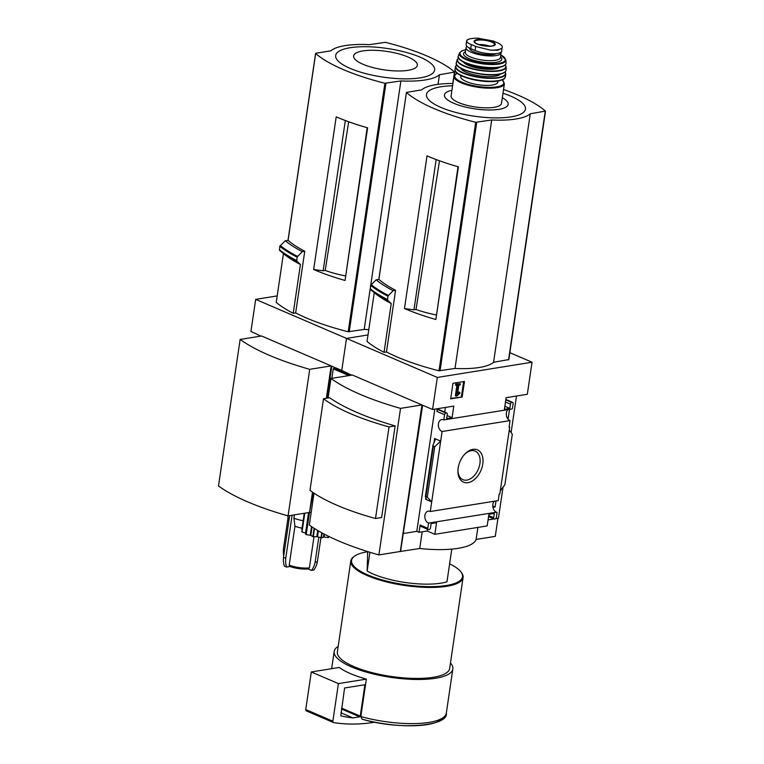 <?xml version="1.0" encoding="UTF-8"?>
<svg xmlns="http://www.w3.org/2000/svg" width="764" height="764" viewBox="0 0 764 764"><rect width="100%" height="100%" fill="white"/><g stroke="black" fill="none" stroke-linecap="round" stroke-linejoin="round"><path stroke-width="1.15" d="M516.493 396.019L511.097 432.577M503.027 487.203L498.443 518.24L495.635 518.689M497.947 518.317L495.282 536.366L476.115 539.441A63.231 18.298 -171.6 0 1 419.722 548.495L400.317 551.474L421.957 404.93L400.537 408.368L378.896 554.922A156.954 45.42 -171.6 0 1 309.315 525.011L314.014 493.181M509.855 352.681L532.05 362.222L437.314 377.435L432.577 409.494L453.787 406.085L452.068 417.688L446.653 418.557L447.284 414.289A1.614 1.041 113.3 0 0 446.797 412.98A1.614 1.041 113.3 0 0 446.386 412.942L445.937 413.009A1.614 1.041 113.3 0 0 444.581 414.718L443.817 419.913L511.756 409.007L512.443 408.501L513.15 403.707A1.614 1.041 113.3 0 0 512.663 402.408A1.614 1.041 113.3 0 0 512.252 402.361L511.804 402.437A1.614 1.041 113.3 0 0 510.447 404.146L509.817 408.415L504.402 409.284L506.112 397.681L527.322 394.281L532.05 362.222M443.817 419.913A6.122 4.326 -99.1 0 0 441.764 419.57A6.122 4.326 -99.1 0 0 438.355 425.176A6.122 4.326 -99.1 0 0 442.098 431.507L430.285 511.508L498.233 500.601L499.188 494.088L499.818 493.983L509.712 427.038L509.082 427.133L510.046 420.592A6.122 4.326 80.9 0 1 506.465 415.702A6.122 4.326 80.9 0 1 507.859 409.638M496.504 512.272L497.087 512.52L496.514 512.186A6.122 4.326 80.9 0 1 492.933 507.296A6.122 4.326 80.9 0 1 494.337 501.222M495.998 500.955L495.11 506.971L492.78 505.969M495.11 506.971L492.942 507.315M509.13 426.789L509.712 427.038M509.521 409.37L508.07 419.169M482.781 464.025A17.591 11.374 -66.7 0 1 469.067 482.428A17.591 11.374 -66.7 0 1 457.942 470.758A17.591 11.374 -66.7 0 1 465.295 453.635A17.591 11.374 -66.7 0 1 478.283 450.282A17.591 11.374 -66.7 0 1 482.781 464.025M442.098 431.507L510.046 420.592M488.072 519.902L494.012 518.947M437.314 377.435L346.493 338.404L341.766 370.464L351.641 375.143M260.82 336.112L250.945 331.433L255.673 299.373L346.493 338.404L368.009 334.947L346.493 338.404L341.766 370.464L331.824 366.185L327.097 398.168M450.664 398.865L462.172 397.022L464.464 381.446L452.966 383.299L450.664 398.865M430.285 511.508A6.122 4.326 -99.1 0 0 428.232 511.154A6.122 4.326 -99.1 0 0 424.832 516.77A6.122 4.326 -99.1 0 0 428.575 523.092L496.514 512.186M428.575 523.092L427.811 528.296A1.614 1.041 113.3 0 0 428.298 529.595A1.614 1.041 113.3 0 0 428.709 529.643L429.167 529.567A1.614 1.041 113.3 0 0 430.514 527.857L431.144 523.588L436.559 522.719L434.85 534.313L487.184 525.918L488.893 514.315L494.308 513.446L493.678 517.715A1.614 1.041 113.3 0 0 494.165 519.014A1.614 1.041 113.3 0 0 494.575 519.062L495.034 518.995A1.614 1.041 113.3 0 0 496.38 517.285L497.087 512.52M451.791 549.115L446.969 581.805A48.361 14 8.4 0 1 367.15 571.042L367.675 551.579M366.367 679.12L338.404 683.608L311.292 671.957L339.254 667.469A59.974 17.352 -171.6 0 0 366.367 679.12L360.837 716.546L362.05 719.182C400.642 730.642 448.993 725.943 446.319 713.099L452.842 668.958A59.974 17.352 8.4 0 0 450.473 662.942M432.577 409.494L422.635 405.216L400.546 551.57M400.537 408.368A156.954 45.42 -171.6 0 1 330.955 378.466L352.376 375.028L421.957 404.93M403.707 533.453L416.791 531.352L419.044 532.317L427.171 531.018L434.85 534.313M427.811 528.296L420.124 524.992A1.614 1.041 113.3 0 0 420.62 526.291L428.298 529.595M420.124 524.992L419.044 532.317M427.171 531.018L427.429 529.223M425.605 499.264L431.708 501.881L427.277 497.192L425.367 496.6L426.455 499.264L425.605 499.264L425.834 497.736M440.685 441.124L434.582 438.507L435.232 439.835L433.073 444.829L433.35 446.09L434.735 446.682L440.685 441.124M437.294 408.74L436.903 411.414A1.614 1.041 113.3 0 1 438.249 409.714L438.708 409.638A1.614 1.041 113.3 0 1 439.119 409.685L446.797 412.98M444.724 412.092L445.412 407.432M509.254 430.113L512.329 434.229L504.87 484.739L500.286 490.87M330.955 378.466L328.062 398.015M395.141 425.92A156.954 45.42 -171.6 0 1 329.628 397.767L323.516 398.741L309.983 490.335A139.602 40.406 -171.6 0 0 375.506 518.498L381.618 517.514L395.141 425.92L389.029 426.904L375.506 518.498M435.872 319.505A125.42 36.3 -171.6 0 1 404.481 308.541L427.028 155.885A125.42 36.3 -171.6 0 0 458.41 166.848L435.872 319.505L458.008 166.733M404.481 308.541L413.964 309.812L416.008 309.487L439.51 160.784M413.964 309.812L436.148 159.552M395.571 290.291L393.145 290.683L387.892 296.165L387.577 300.214L391.244 303.537L384.044 352.328L386.469 351.937L395.571 290.291A125.42 36.3 8.4 0 1 378.906 279.395L406.429 92.425L421.671 89.865A57.071 16.512 -171.6 0 1 452.928 83.486M391.244 303.537A128.801 37.274 8.4 0 1 374.647 292.975L370.301 289.384L370.588 285.335L376.155 279.796L378.906 279.395M376.155 279.796A128.801 37.274 8.4 0 0 393.145 290.683M508.748 359.586L493.573 362.27A57.071 16.512 -171.6 0 1 455.01 368.458L439.013 370.788A125.42 36.3 -171.6 0 1 386.469 351.937M374.255 292.65L367.054 341.441A128.801 37.274 8.4 0 0 384.044 352.328M477.892 527.408L476.115 539.441M422.186 531.82L419.722 548.495M400.317 551.474L378.896 554.922M503.533 89.503A125.42 36.3 -171.6 0 1 545.439 111.095L530.264 113.779A57.071 16.512 -171.6 0 1 491.71 119.967L475.705 122.297A125.42 36.3 -171.6 0 1 406.496 92.549M493.573 362.27L530.264 113.779M455.01 368.458L491.71 119.967M502.989 93.227A50.004 14.468 -171.6 0 1 511.001 116.882A50.004 14.468 -171.6 0 1 436.225 105.174A50.004 14.468 -171.6 0 1 452.594 85.788M502.32 97.735A32.203 9.321 -171.6 0 1 498.854 109.357A32.203 9.321 -171.6 0 1 454.723 103.675A32.203 9.321 -171.6 0 1 451.925 90.295M416.008 309.487A50.73 14.678 8.4 0 0 436.129 314.921M338.194 646.354A59.974 17.352 8.4 0 0 334.183 651.444A59.974 17.352 8.4 0 0 390.977 677.372A59.974 17.352 8.4 0 0 452.842 668.958M367.656 551.723A56.097 16.235 8.4 0 0 354.859 555.944L354.162 556.402A56.746 16.426 8.4 0 0 350.81 560.929L337.373 651.912A56.746 16.426 8.4 0 0 391.111 676.446A56.746 16.426 8.4 0 0 449.652 668.49L463.089 577.508A56.746 16.426 8.4 0 0 461.179 572.207L460.654 571.567A56.097 16.235 8.4 0 0 449.624 563.832M350.81 560.929A56.746 16.426 8.4 0 0 404.548 585.463A56.746 16.426 8.4 0 0 463.089 577.508M354.859 555.944A56.097 16.235 8.4 0 0 404.672 584.67A56.097 16.235 8.4 0 0 460.654 571.567M367.15 571.042L369.929 552.276M389.029 426.904A139.602 40.406 -171.6 0 1 323.516 398.741M450.731 398.388L462.172 397.022M461.38 396.678L463.605 381.589M456.987 396.01L459.966 393.116L459.861 392.371L457.493 394.224L458.839 385.123L460.214 384.903L460.386 383.748L456.547 384.359L456.375 385.524L457.76 385.304L456.156 396.144L456.987 396.01M456.891 385.438L455.363 395.8L456.156 396.144M460.386 383.748L455.764 384.025L455.592 385.18L456.375 385.524M455.764 384.025L456.547 384.359M459.861 392.371L459.068 392.027L457.894 392.849L458.686 393.193M416.791 531.352L434.831 409.132M452.068 417.688L447.102 415.549M509.817 408.415L504.842 406.286M427.277 497.192L434.735 446.682M464.875 454.064A15.538 10.047 -66.7 0 1 474.941 451.008A15.538 10.047 -66.7 0 1 479.916 463.643A15.538 10.047 -66.7 0 1 462.669 479.553A15.538 10.047 -66.7 0 1 457.961 470.147M311.292 671.957L305.743 709.546A1.614 1.041 113.3 0 0 306.24 710.845A1.614 1.041 113.3 0 0 306.393 710.892L333.199 722.419M338.404 683.608L332.856 721.197A1.614 1.041 113.3 0 0 333.343 722.496A1.614 1.041 113.3 0 0 333.505 722.543A257.936 166.829 113.3 0 0 374.809 722.171M352.892 717.912L359.71 716.823L360.245 716.135L364.886 684.725L344.583 687.982L340.792 715.839A250.84 162.245 113.3 0 0 352.892 717.912L340.925 712.774M497.803 42.918L493.391 41.027L477.958 38.2C473.479 38.114 470.108 38.563 467.854 39.547L466.661 40.845L466.116 44.541A15.796 4.574 8.4 0 0 470.691 48.629L475.093 50.519A15.796 4.574 8.4 0 0 491.835 53.814A15.796 4.574 8.4 0 0 501.776 51.054L501.919 48.199C503.056 46.614 501.681 44.856 497.803 42.918M478.722 38.229A18.546 5.367 8.4 0 0 467.043 40.1C465.935 41.514 467.358 43.004 471.292 44.57L475.695 46.47L490.249 50.08L497.689 50.309L501.919 48.199A18.546 5.367 8.4 0 1 490.249 50.08M468.695 39.251L467.854 39.547M496.304 53.633A14.058 4.068 -171.6 0 1 480.403 53.814A14.058 4.068 -171.6 0 1 469.679 48.189L469.679 48.189M466.938 46.346A17.734 5.128 8.4 0 0 466.04 47.654A17.734 5.128 8.4 0 0 476.526 54.034A17.734 5.128 8.4 0 0 496.008 55.581A17.734 5.128 8.4 0 0 501.127 52.831A17.734 5.128 8.4 0 0 501.069 52.143M457.063 73.153L453.988 76.285L451.094 95.939A25.47 7.373 8.4 0 0 466.155 105.107A25.47 7.373 8.4 0 0 494.136 107.323A25.47 7.373 8.4 0 0 501.49 103.379L504.383 83.734L502.359 79.838M460.94 75.598L460.778 76.667A18.699 5.415 8.4 0 0 471.837 83.4A18.699 5.415 8.4 0 0 492.379 85.033A18.699 5.415 8.4 0 0 497.775 82.13L497.937 81.06M489.877 46.222A9.674 2.798 8.4 0 0 478.722 44.57M289.069 515.729A19.348 5.596 8.4 0 0 289.585 516.082M294.417 514.869L293.92 518.212A19.348 5.596 8.4 0 0 303.146 520.723M283.368 560.375L283.339 560.528A16.12 4.67 8.4 0 0 283.396 561.187M293.92 518.212L294.942 526.243L289.193 565.179A16.12 4.67 8.4 0 0 309.401 567.9L313.994 536.767M294.942 526.243A16.12 4.67 8.4 0 0 302.047 528.172M313.154 492.608L309.506 512.443L312.495 492.159M261.565 335.998L331.146 365.899L309.716 369.337L288.076 515.891A156.954 45.42 -171.6 0 1 218.494 485.98L240.135 339.436L261.565 335.998M326.362 398.283L331.146 365.899M312.887 494.423L313.851 494.26M255.673 299.373L277.189 295.916M311.187 512.31L309.726 512.539M309.506 512.443L288.076 515.891M345.051 280.474A125.42 36.3 -171.6 0 1 313.66 269.511L336.208 116.854A125.42 36.3 -171.6 0 0 367.599 127.817L345.051 280.474L367.188 127.703M313.66 269.511L323.143 270.781L325.197 270.456L348.69 121.753M323.143 270.781L345.338 120.521M300.424 264.506A128.801 37.274 8.4 0 1 283.826 253.944L279.481 250.353L279.777 246.304L285.335 240.765L288.085 240.364A125.42 36.3 8.4 0 0 304.76 251.261L302.324 251.652L297.072 257.134L296.766 261.183L300.424 264.506L293.223 313.297A128.801 37.274 -171.6 0 1 276.234 302.41L283.434 253.619M285.335 240.765A128.801 37.274 8.4 0 0 302.324 251.652M368.802 329.59A57.071 16.512 -171.6 0 1 364.199 329.427L348.193 331.757A125.42 36.3 -171.6 0 1 295.649 312.906L293.223 313.297M295.649 312.906L304.76 251.261M315.885 53.241L330.85 50.835A57.071 16.512 -171.6 0 1 369.413 44.646L385.409 42.326A125.42 36.3 -171.6 0 1 454.618 72.064L439.443 74.748A57.071 16.512 -171.6 0 1 400.89 80.936L384.894 83.266A125.42 36.3 -171.6 0 1 315.675 53.518L315.885 53.241M438.03 84.336L439.443 74.748M364.199 329.427L370.139 289.155M370.779 284.819L400.89 80.936M420.19 77.852A50.004 14.468 -171.6 0 1 337.335 60.127A50.004 14.468 -171.6 0 1 397.929 50.395A50.004 14.468 -171.6 0 1 420.19 77.852M408.033 70.326A32.203 9.321 -171.6 0 1 354.677 58.904A32.203 9.321 -171.6 0 1 393.699 52.64A32.203 9.321 -171.6 0 1 408.033 70.326M325.197 270.456A50.73 14.678 8.4 0 0 345.309 275.89M309.716 369.337A156.954 45.42 -171.6 0 1 240.135 339.436M292.115 515.242L285.755 558.274A19.348 12.51 113.3 0 0 286.662 567.069L290.11 566.516A14.506 4.202 8.4 0 0 308.035 568.941L311.492 570.421L313.746 570.059A19.348 13.647 -99.1 0 0 317.356 561.874L320.909 537.799M286.662 567.069L284.399 566.105A19.348 12.51 113.3 0 1 283.501 557.3L285.755 558.274M308.035 568.941L309.401 567.9M289.193 565.179L290.11 566.516M289.651 515.633L283.501 557.3M311.492 570.421A19.348 13.647 -99.1 0 0 315.102 562.228L317.356 561.874M315.102 562.228L318.808 537.159M288.076 517.467L283.473 548.638A19.348 13.647 -99.1 0 0 283.711 555.829M328.444 537.569L328.625 536.357L328.444 537.569L324.041 537.063L324.461 534.246M304.645 513.227L301.847 531.925L305.543 533.11L305.867 534.523L310.824 535.373L312.868 536.7L317.48 536.748L321.453 537.856L324.041 537.063M331.872 378.314L333.266 368.878L335.759 367.876M362.117 719.201A57.653 16.684 8.4 0 0 442.671 717.959M360.837 716.546A59.974 17.352 8.4 0 0 446.319 713.099M371.017 284.533A134.836 39.021 8.4 0 0 388.293 295.372M370.588 285.335A135.257 39.145 8.4 0 0 387.892 296.165M370.101 288.677A135.257 39.145 8.4 0 0 387.396 299.517M370.301 289.384A134.836 39.021 8.4 0 0 387.577 300.214M508.537 359.863L545.229 111.372M440.045 370.865L476.736 122.374M439.013 370.788L475.705 122.297M433.923 442.948L434.582 438.507M444.581 414.718L436.903 411.414M445.937 413.009L438.249 409.714M446.386 412.942L438.708 409.638M493.678 517.715L488.702 515.585M510.447 404.146L505.481 402.007M511.804 402.437L505.797 399.858M512.252 402.361L505.835 399.601M425.892 496.6L433.35 446.09M332.856 721.197L305.743 709.546M360.245 716.135L341.613 708.132M359.71 716.823L341.489 708.992M471.292 44.57L470.691 48.629M475.695 46.47L475.093 50.519M453.988 76.285A25.47 7.373 8.4 0 0 469.048 85.453A25.47 7.373 8.4 0 0 497.039 87.679A25.47 7.373 8.4 0 0 504.383 83.734M457.168 73.239A24.83 7.182 8.4 0 0 465.028 83.391A24.83 7.182 8.4 0 0 496.676 86.876A24.83 7.182 8.4 0 0 502.225 79.895M456.156 71.95A24.82 7.182 8.4 0 0 473.298 79.647A24.82 7.182 8.4 0 0 497.526 81.07M498.071 80.65A25.47 7.373 8.4 0 0 505.424 76.686C504.336 78.32 506.322 78.988 497.717 81.099C482.838 83.811 452.832 76.199 455.038 69.247A25.47 7.373 8.4 0 0 470.061 78.425A25.47 7.373 8.4 0 0 498.071 80.65M455.038 69.247L455.535 66.42A25.393 7.344 8.4 0 0 470.376 75.617A25.393 7.344 8.4 0 0 498.424 77.871A25.393 7.344 8.4 0 0 505.768 73.841L505.185 71.826M456.729 64.768A25.069 7.258 8.4 0 0 468.227 74.595A25.069 7.258 8.4 0 0 498.243 77.479A25.069 7.258 8.4 0 0 505.099 71.911M460.444 68.044A20.638 5.969 8.4 0 0 474.196 74.776A20.638 5.969 8.4 0 0 495.139 76.152A20.638 5.969 8.4 0 0 500.592 73.965M457.13 65.179A24.801 7.182 8.4 0 0 474.215 72.905A24.801 7.182 8.4 0 0 498.51 74.347A24.801 7.182 8.4 0 0 504.593 72.188M498.787 74.118A25.126 7.268 8.4 0 0 506.054 70.011C505.864 72.112 503.38 73.564 498.606 74.366C483.66 77.212 453.348 69.037 456.356 62.677A25.126 7.268 8.4 0 0 470.853 71.835A25.126 7.268 8.4 0 0 498.787 74.118M456.356 62.677L457.197 59.582A24.763 7.162 8.4 0 0 471.321 68.655A24.763 7.162 8.4 0 0 498.978 70.937A24.763 7.162 8.4 0 0 506.15 66.812L505.367 64.778M458.581 57.959A24.438 7.077 8.4 0 0 469.134 67.633A24.438 7.077 8.4 0 0 498.796 70.575A24.438 7.077 8.4 0 0 505.291 64.854M463.194 61.798A19.024 5.501 8.4 0 0 476.201 67.795A19.024 5.501 8.4 0 0 494.996 68.941A19.024 5.501 8.4 0 0 499.771 67.203M465.734 62.982A18.374 5.319 8.4 0 0 494.633 68.139A18.374 5.319 8.4 0 0 496.992 67.604M458.935 58.322A23.827 6.895 8.4 0 0 475.17 65.876A23.827 6.895 8.4 0 0 498.816 67.337A23.827 6.895 8.4 0 0 504.842 65.102M499.093 67.07A24.142 6.991 8.4 0 0 506.074 62.944C506.083 65.074 503.696 66.544 498.911 67.356C484.3 70.145 454.781 61.999 458.381 55.896A24.142 6.991 8.4 0 0 471.961 64.806A24.142 6.991 8.4 0 0 499.093 67.07M458.381 55.896L459.422 53.088A23.541 6.809 8.4 0 0 472.505 61.817A23.541 6.809 8.4 0 0 499.083 64.061A23.541 6.809 8.4 0 0 505.892 59.955L500.821 54.874M465.734 49.755A22.91 6.628 8.4 0 0 467.091 59.267A22.91 6.628 8.4 0 0 498.711 63.402A22.91 6.628 8.4 0 0 500.812 54.941M465.448 51.694A19.348 5.596 8.4 0 0 471.541 59.602A19.348 5.596 8.4 0 0 496.218 62.323A19.348 5.596 8.4 0 0 500.535 56.88M466.04 47.654L465.343 52.382A17.734 5.128 8.4 0 0 475.829 58.771A17.734 5.128 8.4 0 0 495.311 60.318A17.734 5.128 8.4 0 0 500.43 57.567L501.127 52.831M492.188 46.079A10.725 3.104 8.4 0 0 493.716 42.421A10.725 3.104 8.4 0 0 481.339 39.422A10.725 3.104 8.4 0 0 475.638 43.271A10.725 3.104 8.4 0 0 492.188 46.079M494.652 44.828A10.161 2.941 8.4 0 0 485.044 40.339A10.161 2.941 8.4 0 0 474.559 41.858L475.351 42.937C479.467 45.42 485.016 46.451 491.987 46.021L494.652 44.828M280.197 245.502A134.836 39.021 8.4 0 0 297.483 256.341M279.777 246.304A135.257 39.145 8.4 0 0 297.072 257.134M279.28 249.647A135.257 39.145 8.4 0 0 296.585 260.486M279.481 250.353A134.836 39.021 8.4 0 0 296.766 261.183M452.765 83.486L454.408 72.341M349.224 331.834L385.925 83.343M348.193 331.757L384.894 83.266M288.085 240.364L315.675 53.518M328.119 537.617L328.329 536.213M323.487 537.082L323.946 533.979M321.453 537.856L322.16 533.014M321.014 537.827L321.759 532.794M317.48 536.748L318.349 530.865M316.84 536.662L317.748 530.512M313.307 536.786L314.52 528.535M312.868 536.7L314.109 528.277M310.824 535.373L312.065 526.94M310.27 535.211L311.54 526.587M306.192 534.657L309.468 512.453M305.867 534.523L309.114 512.51M305.867 533.32L308.933 512.539M305.543 533.11L308.57 512.596M302.009 532.03L304.788 513.207M301.885 529.605L304.292 513.284M333.811 368.191L350.437 375.334M333.266 368.878L348.881 375.582M508.814 359.71L545.506 111.219M378.82 279.366L406.429 92.425M331.643 668.691L334.183 651.444M494.165 519.014L488.559 516.607M512.663 402.408L505.854 399.476M425.367 496.6L432.949 445.259M333.343 722.496L306.24 710.845M505.424 76.686L505.768 73.841M456.671 64.663L455.535 66.42M506.054 70.011L506.15 66.812M458.534 57.863L457.197 59.582M506.074 62.944L505.892 59.955M465.744 49.689L461.685 50.949L459.422 53.088M288.859 520.981L287.703 515.786M454.188 75.598L454.685 72.188M287.999 240.335L315.608 53.394M301.847 531.925L304.607 513.236M301.847 529.548L304.244 513.293"/></g></svg>
